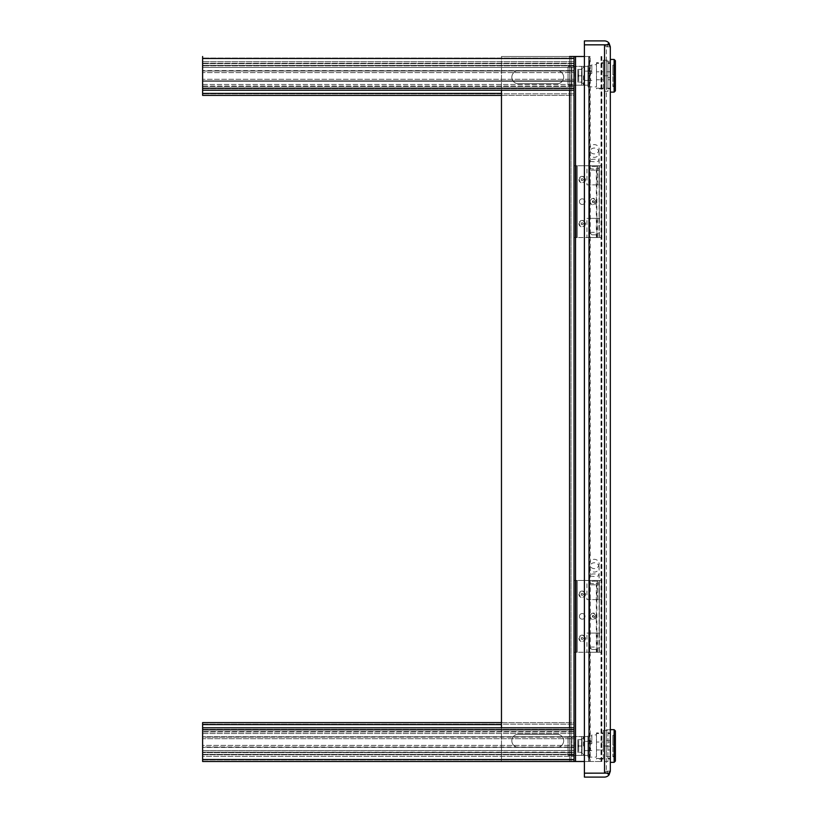 <?xml version="1.0" encoding="UTF-8"?>
<svg xmlns="http://www.w3.org/2000/svg" width="818" height="818" viewBox="0 0 818 818"><rect width="100%" height="100%" fill="white"/><g stroke="black" fill="none" stroke-linecap="round" stroke-linejoin="round"><path stroke-width="0.61" stroke-dasharray="4.09 3.07" d="M609.093 774.779L606.997 773.163C606.946 771.558 608.06 770.904 610.32 771.18L609.093 773.153L584.4 773.163L584.4 777.1L604.39 777.1A5.93 5.93 0 0 0 609.093 774.779L610.32 771.19L610.32 46.81L609.093 43.221A5.93 5.93 0 0 0 604.39 40.9L584.4 40.9L584.4 44.837L609.093 44.847L610.32 46.82L606.383 46.83L606.383 771.169L606.383 46.83L604.39 44.847L584.4 44.847L604.39 44.847L606.383 46.83L610.32 46.83L606.383 46.82L604.39 44.837L606.383 46.82L610.32 46.82L606.383 46.83A1.994 1.994 0 0 1 606.383 46.83A1.994 1.994 0 0 0 606.383 46.82L610.32 46.83C608.081 47.117 606.966 46.462 606.997 44.847L604.39 44.847L604.39 773.153L584.4 773.153L584.4 44.847L606.997 44.847C606.946 46.442 608.06 47.096 610.32 46.82C608.081 47.117 606.966 46.452 606.997 44.837L609.093 43.221M610.32 746.2L610.32 729.779L610.32 756.742L610.32 746.2L606.383 746.2L606.383 756.742L610.32 756.742L606.383 756.742L606.383 746.2L610.32 746.2M610.32 71.8L610.32 88.221L610.32 61.258L610.32 71.8L607.958 71.8L607.958 88.221L607.958 63.334L610.32 63.334L610.32 62.72L607.958 62.72L607.958 71.8L610.32 71.8L610.32 63.334L610.32 88.221L606.383 88.221L606.383 77.679L610.32 77.679L606.383 77.679L606.383 71.8L610.32 71.8L606.383 71.8L606.383 61.258L610.32 61.258L606.383 61.258L606.383 88.221L610.32 88.221L610.32 88.835L610.32 88.221L607.958 88.221L607.958 88.835L607.958 88.221L610.32 88.221L610.32 71.8M606.383 740.321L610.32 740.321L606.383 740.321L606.383 746.2L606.383 729.779L606.383 740.321M610.32 729.779L606.383 729.779L610.32 729.779M610.32 771.169L606.383 771.169A1.994 1.994 0 0 1 606.383 771.18A1.994 1.994 0 0 0 606.383 771.169L610.32 771.169C608.081 770.883 606.966 771.538 606.997 773.153L604.39 773.153L606.997 773.163C606.946 771.568 608.06 770.904 610.32 771.19C608.081 770.883 606.966 771.548 606.997 773.163L584.4 773.153L604.39 773.153L606.383 771.169L610.32 771.169L606.383 771.18L604.39 773.163L606.383 771.18L610.32 771.18L606.383 771.169L604.39 773.153L604.39 44.847L606.997 44.837C606.946 46.432 608.06 47.096 610.32 46.81M584.4 44.847L584.4 773.153L584.4 44.847M501.465 727.795L501.465 761.507L574.031 761.507L574.031 56.493L574.031 761.507L202.619 761.507L202.619 750.576L202.619 759.513L574.031 759.513L574.031 752.57L574.031 759.932L202.619 759.513L574.031 759.513M501.465 95.389L574.031 95.389L574.031 93.405L574.031 95.389L202.619 95.389L202.619 63.671L574.031 63.671L202.619 63.671L574.031 63.671L574.031 70.614L202.619 71.033L574.031 71.033L574.031 61.677L202.619 61.677L574.031 61.677L574.031 63.671L202.619 63.671L202.619 93.405L202.619 86.043L574.031 86.043L202.619 86.043L202.619 84.469L574.031 84.469L574.031 93.814L574.031 63.671L574.031 93.405L574.031 84.469L202.619 84.469L202.619 90.205L202.619 80.859L574.031 80.859L574.031 90.205L574.031 56.493L574.031 761.507L501.465 761.507L571.046 761.507L571.046 56.493L501.465 56.493L501.465 90.205M557.201 747.243L518.295 747.243A6.472 6.472 0 0 1 511.833 740.771A6.472 6.472 0 0 1 518.295 734.298L557.201 734.298A6.472 6.472 0 0 1 563.663 740.771A6.472 6.472 0 0 1 557.201 747.243A6.472 6.472 0 0 0 563.663 740.771A6.472 6.472 0 0 0 557.201 734.298L518.295 734.298A6.472 6.472 0 0 0 511.833 740.771A6.472 6.472 0 0 0 518.295 747.243L557.201 747.243A6.472 6.472 0 0 0 563.663 740.771A6.472 6.472 0 0 0 557.201 734.298L518.295 734.298A6.472 6.472 0 0 0 511.833 740.771A6.472 6.472 0 0 0 518.295 747.243L557.201 747.243L518.295 747.243A6.472 6.472 0 0 1 511.833 740.771A6.472 6.472 0 0 1 518.295 734.298L557.201 734.298A6.472 6.472 0 0 1 563.663 740.771A6.472 6.472 0 0 1 557.201 747.243M518.295 83.702A6.472 6.472 0 0 1 511.833 77.229A6.472 6.472 0 0 1 518.295 70.757L557.201 70.757A6.472 6.472 0 0 1 563.663 77.229A6.472 6.472 0 0 1 557.201 83.702L518.295 83.702L557.201 83.702A6.472 6.472 0 0 0 563.663 77.229A6.472 6.472 0 0 0 557.201 70.757L518.295 70.757A6.472 6.472 0 0 0 511.833 77.229A6.472 6.472 0 0 0 518.295 83.702L557.201 83.702A6.472 6.472 0 0 0 563.663 77.229A6.472 6.472 0 0 0 557.201 70.757L518.295 70.757A6.472 6.472 0 0 0 511.833 77.229A6.472 6.472 0 0 0 518.295 83.702A6.472 6.472 0 0 1 511.833 77.229A6.472 6.472 0 0 1 518.295 70.757L557.201 70.757A6.472 6.472 0 0 1 563.663 77.229A6.472 6.472 0 0 1 557.201 83.702L518.295 83.702M574.031 761.507L590.218 761.507L590.218 56.493L571.046 56.493L571.046 761.507L571.046 56.493L571.046 761.507L501.465 761.507L501.465 56.493L501.465 761.507L501.465 56.493L589.717 56.493L589.717 761.507L601.68 761.507L584.4 761.507M575.524 761.507L575.524 56.493L575.524 761.507L575.524 56.493L589.205 56.493L589.205 761.507L575.524 761.507L588.715 761.507L588.715 56.493L584.4 56.493M589.717 761.507L588.715 761.507L588.715 56.493L589.052 761.507M589.717 56.493L589.052 56.493M601.005 56.493L601.005 761.507M601.68 761.507L601.68 56.493M591.823 65.696L591.823 73.436L587.927 73.436L587.927 66.36L587.927 85.195L587.927 80.42L591.823 80.399L587.927 80.399L587.927 86.872L587.927 65.696L591.823 65.696L591.823 64.683L596.475 64.683L596.475 86.872L596.475 64.683M587.927 86.872L596.475 86.872M603.316 62.72L603.316 71.8L596.475 71.8L603.316 71.8L603.316 63.334L596.475 63.334L596.475 88.221L596.475 63.334L603.316 63.334L603.316 62.72L596.475 62.72L596.475 63.334L596.475 62.72M584.072 75.777L584.072 84.796L584.072 75.777M583.459 75.777L583.459 84.796L583.459 75.777M581.997 75.859L581.997 83.037L581.997 75.859M614.134 59.438L614.134 92.117M610.32 92.117L610.32 59.438L610.32 92.117M615.381 60.685L615.381 90.87M615.381 65.082L615.381 86.473L615.381 65.082L612.897 65.082L612.897 86.473L612.897 65.082M615.381 86.473L612.897 86.473M615.381 65.491L615.381 74.949L615.381 65.491L612.897 65.491L612.897 74.949L615.381 74.949L612.897 74.949L612.897 65.491M591.823 64.683L591.823 73.436M596.475 88.221L596.475 88.835L596.475 88.221L603.316 88.221L596.475 88.221M587.927 73.436L587.927 65.696M603.316 88.221L603.316 79.755L596.475 79.755L603.316 79.755L603.316 71.8L603.316 88.221M590.586 80.133L587.927 80.133L587.927 71.422L591.823 71.422L587.927 71.422L587.927 80.133L590.586 80.133L590.586 71.422M584.072 71.135L584.072 66.36L587.927 66.36L581.588 66.36L584.072 66.36L584.072 85.195L587.927 85.195L581.588 85.195L584.072 85.195L584.072 71.135L587.927 71.135M587.927 80.42L584.072 80.42M574.369 85.195L581.588 85.195L568.019 85.195L574.369 85.195L574.369 66.36L581.588 66.36L568.019 66.36L574.369 66.36L574.369 85.195M603.316 75.777L603.316 60.225L603.316 75.777L607.958 75.777L607.958 91.33L603.316 91.33L607.958 91.33L607.958 60.225L607.958 75.777L603.316 75.777M568.019 85.195L568.019 66.36L568.019 85.195M571.874 85.195L571.874 66.36L571.874 85.195M603.316 60.225L607.958 60.225L603.316 60.225M610.32 62.72L610.32 63.334L607.958 63.334L607.958 62.72M582.038 75.777L581.997 68.518L582.038 75.777L577.856 75.777L577.856 69.448L582.038 69.448L577.856 69.448L578.684 69.448L577.856 69.448L577.856 75.777L582.038 75.777M607.958 79.755L610.32 79.755L607.958 79.755M581.997 75.696L581.997 69.53L581.997 75.696M577.856 82.107L577.856 75.777L577.856 82.107L582.038 82.107L577.856 82.107L578.684 82.107L577.856 82.107L577.856 76.606L577.856 82.107M577.856 69.448L577.856 76.606L577.856 69.448M578.684 76.606L577.856 76.606L578.684 76.606L578.684 74.949L577.856 74.949L578.684 74.949L577.856 74.949L578.684 74.949L578.684 69.448L578.684 76.606L577.856 76.606L578.684 76.606L578.684 82.107L578.684 76.606M612.897 76.606L612.897 86.064L612.897 76.606L615.381 76.606L615.381 86.064L615.381 76.606L612.897 76.606M591.823 735.914L591.823 743.654L587.927 743.654L587.927 736.578L587.927 755.413L587.927 750.638L591.823 750.617L587.927 750.617L587.927 757.09L587.927 735.914L591.823 735.914L591.823 734.901L596.475 734.901L596.475 757.09L596.475 734.901M587.927 757.09L596.475 757.09M603.316 732.938L603.316 742.018L596.475 742.018L603.316 742.018L603.316 733.552L596.475 733.552L596.475 758.439L596.475 733.552L603.316 733.552L603.316 732.938L596.475 732.938L596.475 733.552L596.475 732.938M584.072 745.996L584.072 736.977L584.072 745.996M583.459 745.996L583.459 736.977L583.459 745.996M581.997 746.077L581.997 753.255L581.997 746.077M610.32 732.938L610.32 733.552L610.32 732.938L607.958 732.938L607.958 733.552L610.32 733.552L610.32 742.018L607.958 742.018L607.958 758.439L607.958 733.552L607.958 742.018L610.32 742.018L610.32 733.552L607.958 733.552L607.958 732.938M614.134 729.656L614.134 762.335M610.32 762.335L610.32 729.656L610.32 762.335M615.381 730.903L615.381 761.088M615.381 735.3L615.381 756.701L615.381 735.3L612.897 735.3L612.897 756.701L612.897 735.3M615.381 756.701L612.897 756.701M615.381 735.709L615.381 745.167L615.381 735.709L612.897 735.709L612.897 745.167L615.381 745.167L612.897 745.167L612.897 735.709M591.823 734.901L591.823 743.654M596.475 758.439L596.475 759.063L596.475 758.439L603.316 758.439L596.475 758.439M587.927 743.654L587.927 735.914M603.316 758.439L603.316 749.973L596.475 749.973L603.316 749.973L603.316 742.018L603.316 758.439M590.586 750.351L587.927 750.351L587.927 741.64L591.823 741.64L587.927 741.64L587.927 750.351L590.586 750.351L590.586 741.64M584.072 741.353L584.072 736.578L587.927 736.578L581.588 736.578L584.072 736.578L584.072 755.413L587.927 755.413L581.588 755.413L584.072 755.413L584.072 741.353L587.927 741.353M587.927 750.638L584.072 750.638M574.369 755.413L581.588 755.413L568.019 755.413L574.369 755.413L574.369 736.578L581.588 736.578L568.019 736.578L574.369 736.578L574.369 755.413M603.316 745.996L603.316 730.443L603.316 745.996L607.958 745.996L607.958 761.548L603.316 761.548L607.958 761.548L607.958 730.443L607.958 745.996L603.316 745.996M568.019 755.413L568.019 736.578L568.019 755.413M571.874 755.413L571.874 736.578L571.874 755.413M603.316 730.443L607.958 730.443L603.316 730.443M607.958 758.439L607.958 759.063L607.958 758.439L610.32 758.439L610.32 759.063L610.32 758.439L607.958 758.439M582.038 745.996L581.997 738.736L582.038 745.996L577.856 745.996L577.856 739.676L582.038 739.676L577.856 739.676L578.684 739.676L577.856 739.676L577.856 745.996L582.038 745.996M610.32 749.973L610.32 758.439L610.32 742.018L610.32 749.973L607.958 749.973L610.32 749.973M581.997 745.914L581.997 739.748L581.997 745.914M577.856 752.325L577.856 745.996L577.856 752.325L582.038 752.325L577.856 752.325L578.684 752.325L577.856 752.325L577.856 746.824L577.856 752.325M577.856 739.676L577.856 746.824L577.856 739.676M578.684 746.824L577.856 746.824L578.684 746.824L578.684 745.167L577.856 745.167L578.684 745.167L577.856 745.167L578.684 745.167L578.684 739.676L578.684 746.824L577.856 746.824L578.684 746.824L578.684 752.325L578.684 746.824M612.897 746.824L612.897 756.282L612.897 746.824L615.381 746.824L615.381 756.282L615.381 746.824L612.897 746.824M594.318 232.332L589.502 232.332L594.318 232.332M596.639 234.817L591.997 234.817L596.639 234.817L599.124 232.332L599.124 170.124L589.502 170.124L599.124 170.124L599.124 167.772A4.806 1.247 180 0 0 594.318 166.524A4.806 1.247 180 0 0 589.502 167.772A4.806 1.247 180 0 0 594.318 169.009A4.806 1.247 180 0 0 599.124 167.772L599.124 160.481A4.806 1.247 180 0 0 594.318 159.234A4.806 1.247 180 0 0 589.502 160.481A4.806 1.247 180 0 0 594.318 161.719A4.806 1.247 180 0 0 599.124 160.481L599.124 152.71A4.806 4.642 180 0 1 594.318 157.353A4.806 4.642 180 0 1 589.502 152.71A4.806 4.642 180 0 1 594.318 148.058A4.806 4.642 180 0 1 599.124 152.71L599.124 149.254A4.806 4.642 180 0 1 594.318 153.896A4.806 4.642 180 0 1 589.502 149.254A4.806 4.642 180 0 1 594.318 144.602A4.806 4.642 180 0 1 599.124 149.254M591.997 234.817L589.502 232.332L589.502 149.254M594.318 647.048L589.502 647.048L594.318 647.048M596.639 649.533L591.997 649.533L596.639 649.533L599.124 647.048L599.124 584.839L589.502 584.839L599.124 584.839L599.124 582.477A4.806 1.247 180 0 0 594.318 581.24A4.806 1.247 180 0 0 589.502 582.477A4.806 1.247 180 0 0 594.318 583.725A4.806 1.247 180 0 0 599.124 582.477L599.124 575.187A4.806 1.247 180 0 0 594.318 573.95A4.806 1.247 180 0 0 589.502 575.187A4.806 1.247 180 0 0 594.318 576.434A4.806 1.247 180 0 0 599.124 575.187L599.124 567.416A4.806 4.642 180 0 1 594.318 572.068A4.806 4.642 180 0 1 589.502 567.416A4.806 4.642 180 0 1 594.318 562.774A4.806 4.642 180 0 1 599.124 567.416L599.124 563.96A4.806 4.642 180 0 1 594.318 568.612A4.806 4.642 180 0 1 589.502 563.96A4.806 4.642 180 0 1 594.318 559.318A4.806 4.642 180 0 1 599.124 563.96M591.997 649.533L589.502 647.048L589.502 563.96M501.465 722.611L574.031 722.611L574.031 754.329L202.619 754.329L574.031 754.329L202.619 754.329L202.619 747.386L574.031 747.386L202.619 746.967L202.619 756.323L574.031 756.323L202.619 756.323L202.619 754.329L574.031 754.329L574.031 722.611L202.619 722.611L202.619 759.513M574.031 731.548L574.031 724.595L574.031 731.548L202.619 731.548L574.031 731.548L574.031 733.531L574.031 731.548M501.465 724.595L202.619 724.595M574.031 745.392L574.031 746.967L202.619 746.967L202.619 745.392L574.031 745.392L202.619 745.392L202.619 747.386L574.031 747.386L574.031 745.392M202.619 733.531L574.031 733.531L202.619 733.531M202.619 731.957L574.031 731.957L202.619 731.957M202.619 724.186L574.031 724.186L202.619 724.186M202.619 754.748L574.031 754.748L202.619 754.748M202.619 93.405L501.465 93.405M202.619 72.608L202.619 71.033L574.031 71.033L574.031 72.608L202.619 72.608L574.031 72.608L574.031 70.614L202.619 70.614L202.619 72.608M574.031 93.814L202.619 93.814L574.031 93.814M574.031 63.252L202.619 63.252L574.031 63.252M574.031 88.221L202.619 88.221L574.031 88.221L574.031 81.268L202.619 81.268L202.619 88.63L574.031 88.221L574.031 58.487L574.031 67.424L202.619 67.424L202.619 56.493M202.619 88.221L202.619 58.068L202.619 65.43L574.031 65.43L574.031 67.424L202.619 67.424L202.619 65.43L574.031 65.43L574.031 56.493L569.553 56.493L569.553 727.795M202.619 79.285L202.619 80.859L574.031 80.859L574.031 79.285L202.619 79.285L574.031 79.285L574.031 81.268L202.619 81.268L202.619 79.285M574.031 90.205L202.619 90.205M574.031 65.849L202.619 65.849L574.031 65.849M574.031 58.068L202.619 58.068L574.031 58.068M574.031 88.63L202.619 88.63L574.031 88.63M574.031 750.576L574.031 752.57L202.619 752.57L574.031 752.57L202.619 752.151L574.031 752.151L574.031 750.576L202.619 750.576L574.031 750.576M574.031 729.779L202.619 729.779L202.619 736.732L202.619 729.779L574.031 729.779L202.619 729.779M574.031 736.732L202.619 737.141L202.619 738.715L574.031 738.715L574.031 737.141L202.619 737.141L202.619 738.715L574.031 738.715L574.031 736.732L202.619 736.732L574.031 736.732M202.619 727.795L574.031 727.795M202.619 759.932L574.031 759.932L202.619 759.932M202.619 729.37L574.031 729.37L202.619 729.37M501.465 56.493L569.553 56.493L569.553 761.507L569.553 56.493L501.465 56.493M575.524 56.493L574.031 56.493M590.218 56.493L589.205 56.493L589.205 761.507L589.543 56.493M590.218 761.507L589.543 761.507M601.179 761.507L601.179 56.493M601.854 56.493L601.854 761.507M594.134 616.353A0.91 0.89 90 0 0 593.255 615.443A0.91 0.89 90 0 0 592.365 616.353A0.91 0.89 90 0 0 593.255 617.273A0.91 0.89 90 0 0 594.134 616.353M595.964 616.353C593.909 612.273 591.843 612.273 589.788 616.353C591.843 620.443 593.909 620.443 595.964 616.353M583.122 594.328A0.91 0.91 0 0 0 582.201 593.408A0.91 0.91 0 0 0 581.291 594.328A0.91 0.91 0 0 0 582.201 595.238A0.91 0.91 0 0 0 583.122 594.328M585.371 594.328C583.265 590.238 581.148 590.238 579.032 594.328C581.148 598.408 583.265 598.408 585.371 594.328M583.122 638.388A0.91 0.91 0 0 0 582.201 637.478A0.91 0.91 0 0 0 581.291 638.388A0.91 0.91 0 0 0 582.201 639.298A0.91 0.91 0 0 0 583.122 638.388M585.371 638.388C583.265 634.308 581.148 634.308 579.032 638.388C581.148 642.478 583.265 642.478 585.371 638.388M589.083 652.273L589.083 580.443L574.031 580.443L577.273 580.443L577.273 652.273L574.031 652.273L577.273 652.273L577.273 580.443L588.807 580.443L588.807 652.273L577.273 652.273L599.328 652.273L599.328 580.443L599.328 599.604L586.935 599.604L586.935 580.443L601.7 580.443L601.7 652.273L586.935 652.273L586.935 633.071L601.7 633.071L601.7 652.273L589.614 652.273L589.614 580.443L596.874 580.443L596.874 652.273M586.935 599.604L601.7 599.604L601.7 633.071L599.328 633.071L599.328 652.273L589.297 652.273L589.297 633.071L597.498 633.071L597.498 652.273L599.001 652.273L599.001 633.071L586.935 633.071M589.297 652.273L597.498 652.273M596.874 580.443L601.7 580.443L601.7 599.604L599.328 599.604L599.328 633.071L589.297 633.071M597.498 599.604L597.498 580.443L589.297 580.443L599.328 580.443L596.342 580.443L596.342 652.273M589.297 599.604L589.297 580.443M585.023 616.353A2.822 2.822 0 0 0 582.201 613.541A2.822 2.822 0 0 0 579.389 616.353A2.822 2.822 0 0 0 582.201 619.175A2.822 2.822 0 0 0 585.023 616.353A2.822 2.822 0 0 0 582.201 613.541A2.822 2.822 0 0 0 579.389 616.353A2.822 2.822 0 0 0 582.201 619.175A2.822 2.822 0 0 0 585.023 616.353M578.929 594.328A3.272 3.272 0 0 0 582.201 597.6A3.272 3.272 0 0 0 585.484 594.328A3.272 3.272 0 0 0 582.201 591.046A3.272 3.272 0 0 0 578.929 594.328M578.929 638.388A3.272 3.272 0 0 0 582.201 641.67A3.272 3.272 0 0 0 585.484 638.388A3.272 3.272 0 0 0 582.201 635.116A3.272 3.272 0 0 0 578.929 638.388M590.218 616.353A3.272 3.19 90 0 0 593.408 619.635A3.272 3.19 90 0 0 596.598 616.353A3.272 3.19 90 0 0 593.408 613.081A3.272 3.19 90 0 0 590.218 616.353M586.935 652.273L599.001 652.273M589.614 580.443L588.807 580.443L588.807 652.273L589.614 652.273M597.498 633.071L599.001 633.071M589.083 580.443L596.342 580.443M574.031 580.443L574.031 652.273L574.031 580.443M599.001 599.604L599.001 580.443L586.935 580.443M599.001 580.443L597.498 580.443M576.404 580.443L576.404 652.273L576.404 580.443M594.134 201.647A0.91 0.89 90 0 0 593.255 200.727A0.91 0.89 90 0 0 592.365 201.647A0.91 0.89 90 0 0 593.255 202.557A0.91 0.89 90 0 0 594.134 201.647M595.964 201.647C593.909 197.557 591.843 197.557 589.788 201.647C591.843 205.727 593.909 205.727 595.964 201.647M583.122 179.612A0.91 0.91 0 0 0 582.201 178.702A0.91 0.91 0 0 0 581.291 179.612A0.91 0.91 0 0 0 582.201 180.522A0.91 0.91 0 0 0 583.122 179.612M585.371 179.612C583.265 175.522 581.148 175.522 579.032 179.612C581.148 183.692 583.265 183.692 585.371 179.612M583.122 223.672A0.91 0.91 0 0 0 582.201 222.762A0.91 0.91 0 0 0 581.291 223.672A0.91 0.91 0 0 0 582.201 224.592A0.91 0.91 0 0 0 583.122 223.672M585.371 223.672C583.265 219.592 581.148 219.592 579.032 223.672C581.148 227.762 583.265 227.762 585.371 223.672M589.083 237.557L589.083 165.727L574.031 165.727L577.273 165.727L577.273 237.557L574.031 237.557L577.273 237.557L577.273 165.727L588.807 165.727L588.807 237.557L577.273 237.557L599.328 237.557L599.328 165.727L599.328 184.888L586.935 184.888L586.935 165.727L601.7 165.727L601.7 237.557L586.935 237.557L586.935 218.355L601.7 218.355L601.7 237.557L589.614 237.557L589.614 165.727L596.874 165.727L596.874 237.557M586.935 184.888L601.7 184.888L601.7 218.355L599.328 218.355L599.328 237.557L589.297 237.557L589.297 218.355L597.498 218.355L597.498 237.557L599.001 237.557L599.001 218.355L586.935 218.355M589.297 237.557L597.498 237.557M596.874 165.727L601.7 165.727L601.7 184.888L599.328 184.888L599.328 218.355L589.297 218.355M597.498 184.888L597.498 165.727L589.297 165.727L599.328 165.727L596.342 165.727L596.342 237.557M589.297 184.888L589.297 165.727M585.023 201.647A2.822 2.822 0 0 0 582.201 198.825A2.822 2.822 0 0 0 579.389 201.647A2.822 2.822 0 0 0 582.201 204.459A2.822 2.822 0 0 0 585.023 201.647A2.822 2.822 0 0 0 582.201 198.825A2.822 2.822 0 0 0 579.389 201.647A2.822 2.822 0 0 0 582.201 204.459A2.822 2.822 0 0 0 585.023 201.647M578.929 179.612A3.272 3.272 0 0 0 582.201 182.884A3.272 3.272 0 0 0 585.484 179.612A3.272 3.272 0 0 0 582.201 176.33A3.272 3.272 0 0 0 578.929 179.612M578.929 223.672A3.272 3.272 0 0 0 582.201 226.954A3.272 3.272 0 0 0 585.484 223.672A3.272 3.272 0 0 0 582.201 220.4A3.272 3.272 0 0 0 578.929 223.672M590.218 201.647A3.272 3.19 90 0 0 593.408 204.919A3.272 3.19 90 0 0 596.598 201.647A3.272 3.19 90 0 0 593.408 198.365A3.272 3.19 90 0 0 590.218 201.647M586.935 237.557L599.001 237.557M589.614 165.727L588.807 165.727L588.807 237.557L589.614 237.557M597.498 218.355L599.001 218.355M589.083 165.727L596.342 165.727M574.031 165.727L574.031 237.557L574.031 165.727M599.001 184.888L599.001 165.727L586.935 165.727M599.001 165.727L597.498 165.727M576.404 165.727L576.404 237.557L576.404 165.727M604.39 773.153L604.39 44.847M569.553 90.205L569.553 56.493M581.588 66.36L581.588 85.195L581.588 66.36M581.588 736.578L581.588 755.413L581.588 736.578M202.619 86.452L574.031 86.452L202.619 86.452M574.031 58.487L202.619 58.487M583.224 594.328A1.022 1.022 0 0 1 582.201 595.34A1.022 1.022 0 0 1 581.189 594.328A1.022 1.022 0 0 1 582.201 593.306A1.022 1.022 0 0 1 583.224 594.328M583.224 638.388A1.022 1.022 0 0 1 582.201 639.41A1.022 1.022 0 0 1 581.189 638.388A1.022 1.022 0 0 1 582.201 637.375A1.022 1.022 0 0 1 583.224 638.388M594.778 616.353A1.022 0.992 -90 0 1 593.786 617.375A1.022 0.992 -90 0 1 592.784 616.353A1.022 0.992 -90 0 1 593.786 615.34A1.022 0.992 -90 0 1 594.778 616.353M583.224 179.612A1.022 1.022 0 0 1 582.201 180.625A1.022 1.022 0 0 1 581.189 179.612A1.022 1.022 0 0 1 582.201 178.59A1.022 1.022 0 0 1 583.224 179.612M583.224 223.672A1.022 1.022 0 0 1 582.201 224.694A1.022 1.022 0 0 1 581.189 223.672A1.022 1.022 0 0 1 582.201 222.66A1.022 1.022 0 0 1 583.224 223.672M594.778 201.647A1.022 0.992 -90 0 1 593.786 202.659A1.022 0.992 -90 0 1 592.784 201.647A1.022 0.992 -90 0 1 593.786 200.625A1.022 0.992 -90 0 1 594.778 201.647M584.072 84.796L581.997 83.037M603.316 88.835L596.475 88.835M587.927 70.593L591.823 70.593M584.072 66.759L581.997 68.518M610.32 88.835L607.958 88.835M615.381 86.064L612.897 86.064M584.072 755.014L581.997 753.255M603.316 759.063L596.475 759.063M587.927 740.811L591.823 740.811M584.072 736.977L581.997 738.736M610.32 759.063L607.958 759.063M615.381 756.282L612.897 756.282"/><path stroke-width="1.23" d="M610.32 46.82L609.093 44.847L584.4 44.847L584.4 40.9L604.39 40.9A5.93 5.93 0 0 1 609.093 43.221L610.32 46.81L610.32 771.19L609.093 774.779A5.93 5.93 0 0 1 604.39 777.1L584.4 777.1L584.4 773.163L609.093 773.153L610.32 771.18M609.093 43.221L606.997 44.837L584.4 44.837L584.4 773.153L606.997 773.153L609.093 774.779M604.533 44.847L604.533 773.153M501.465 90.205L501.465 727.795M584.4 761.507L202.619 761.507L202.619 729.779L574.031 729.779L574.031 88.221L202.619 88.221L202.619 58.487L574.031 58.487L574.031 88.221M584.4 56.493L569.553 56.493M614.134 92.117L614.134 59.438L615.381 60.685L615.381 90.87L614.134 92.117L610.32 92.117M614.134 59.438L610.32 59.438M614.134 762.335L614.134 729.656L615.381 730.903L615.381 761.088L614.134 762.335L610.32 762.335M614.134 729.656L610.32 729.656M574.031 727.795L202.619 727.795L202.619 722.611L501.465 722.611M202.619 88.221L202.619 95.389L501.465 95.389M202.619 56.493L202.619 58.487M202.619 90.205L574.031 90.205M574.031 56.493L574.031 58.487M574.031 729.779L574.031 759.513L202.619 759.513M574.031 761.507L574.031 759.513M202.619 727.795L202.619 729.779M569.553 727.795L569.553 90.205M575.524 56.493L575.524 761.507M202.619 724.595L501.465 724.595M501.465 93.405L202.619 93.405"/></g></svg>
